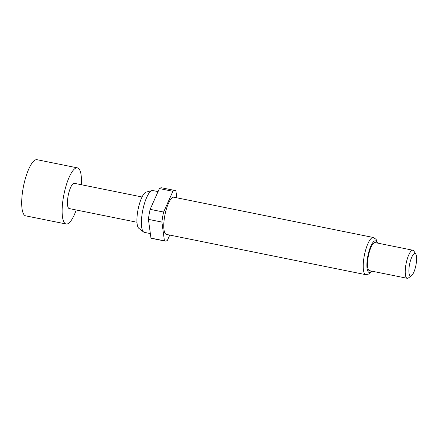 <?xml version="1.0" encoding="UTF-8"?>
<svg xmlns="http://www.w3.org/2000/svg" width="438" height="438" viewBox="0 0 438 438"><rect width="100%" height="100%" fill="white"/><g stroke="black" fill="none" stroke-linecap="round" stroke-linejoin="round"><path stroke-width="0.66" d="M77.449 167.869L37.022 159.706A28.634 7.994 101.4 0 0 22.957 189.2A28.634 7.994 101.4 0 0 25.683 215.841L66.111 224.004A28.634 7.994 -78.6 0 1 63.39 197.368A28.634 7.994 -78.6 0 1 77.449 167.869A28.634 7.994 -78.6 0 1 81.331 184.721M76.228 209.983A28.634 7.994 -78.6 0 1 66.111 224.004M136.963 222.252L69.231 208.57A12.888 3.597 -78.6 0 1 68.005 196.58A12.888 3.597 -78.6 0 1 74.334 183.308L142.065 196.99M150.338 233.569L144.376 232.364A21.336 5.951 -78.6 0 1 143.626 232.014L138.857 228.351A18.664 5.207 -78.6 0 1 137.74 211.297A18.664 5.207 -78.6 0 1 146.177 192.101L151.991 190.574A21.336 5.951 -78.6 0 1 152.824 190.541L158.069 191.603M143.626 232.014A21.336 5.951 -78.6 0 1 142.345 212.518A21.336 5.951 -78.6 0 1 151.991 190.574M166.407 234.407A18.971 5.294 -78.6 0 1 164.6 216.755A18.971 5.294 -78.6 0 1 173.919 197.215L373.373 237.5A18.971 5.294 -78.6 0 0 364.055 257.04A18.971 5.294 -78.6 0 0 365.861 274.692L166.407 234.407M411.485 275.732L408.473 277.922A14.317 3.997 -78.6 0 1 407.214 278.294A14.317 3.997 -78.6 0 1 405.851 264.979A14.317 3.997 -78.6 0 1 412.881 250.229A14.317 3.997 -78.6 0 1 413.899 251.062L415.821 254.248A11.454 3.197 -78.6 0 1 416.1 264.234A11.454 3.197 -78.6 0 1 411.485 275.732A11.454 3.197 -78.6 0 1 409.382 265.379A11.454 3.197 -78.6 0 1 415.821 254.248M407.214 278.294L369.475 270.673A14.317 3.997 -78.6 0 1 368.117 257.352A14.317 3.997 -78.6 0 1 375.147 242.608L412.881 250.229M169.769 235.086L167.425 240.32A25.771 7.194 -78.6 0 1 165.06 241.07A25.771 7.194 -78.6 0 1 164.431 240.829L161.901 222.082A25.771 7.194 -78.6 0 1 163.615 212.058L172.895 191.296A25.771 7.194 -78.6 0 1 175.266 190.546A25.771 7.194 -78.6 0 1 175.895 190.787L176.843 197.806M165.06 241.07L151.581 238.349A25.771 7.194 -78.6 0 1 150.951 238.108L164.431 240.829M172.895 191.296L159.421 188.575A25.771 7.194 -78.6 0 1 161.786 187.825L175.266 190.546M161.901 222.082L148.422 219.361A25.771 7.194 -78.6 0 1 150.135 209.337L163.615 212.058M148.422 219.361L150.951 238.108M159.421 188.575L150.135 209.337M371.495 271.084A16.107 4.495 -78.6 0 1 367.591 257.445A16.107 4.495 -78.6 0 1 372.448 243.117A16.107 4.495 -78.6 0 1 377.167 243.013M365.861 274.692L369.354 273.903L371.889 271.16M377.561 243.095L376.132 239.362L373.373 237.5"/></g></svg>
